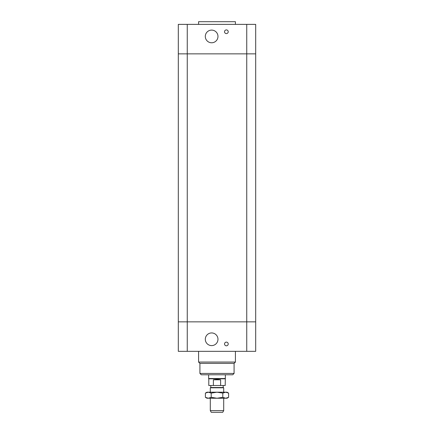 <?xml version="1.0" encoding="UTF-8"?>
<svg xmlns="http://www.w3.org/2000/svg" width="434" height="434" viewBox="0 0 434 434"><rect width="100%" height="100%" fill="white"/><g stroke="black" fill="none" stroke-linecap="round" stroke-linejoin="round"><path stroke-width="0.65" d="M178.309 321.854L178.309 351.334L255.691 351.334L255.691 321.854L178.309 321.854L255.691 321.854L255.691 53.859L178.309 53.859L178.309 321.854M228.224 343.961A1.844 1.844 0 0 1 225.458 345.556A1.844 1.844 0 0 1 225.458 342.366A1.844 1.844 0 0 1 228.224 343.961M217.971 339.274A6.331 6.331 0 0 1 208.472 344.753A6.331 6.331 0 0 1 208.472 333.789A6.331 6.331 0 0 1 217.971 339.274M199.917 373.441L234.083 373.441L232.743 374.781L201.257 374.781L199.917 373.441L199.917 363.394L198.577 362.054L235.423 362.054L235.423 351.334M199.917 363.394L234.083 363.394L235.423 362.054M198.577 362.054L198.577 351.334M187.255 24.38L178.309 24.38L178.309 53.859L187.255 53.859L187.255 24.38L255.691 24.38L255.691 53.859L246.745 53.859L246.745 351.334M187.255 351.334L187.255 53.859L246.745 53.859L246.745 24.38M228.224 31.747A1.844 1.844 0 0 1 225.458 33.347A1.844 1.844 0 0 1 225.458 30.152A1.844 1.844 0 0 1 228.224 31.747M217.971 36.44A6.331 6.331 0 0 1 208.472 41.924A6.331 6.331 0 0 1 208.472 30.955A6.331 6.331 0 0 1 217.971 36.44M198.577 24.38L198.577 21.7L235.423 21.7L235.423 24.38M210.3 410.624L211.266 412.3L222.734 412.3L223.7 410.624L210.3 410.624L210.3 398.233M223.7 392.2L223.7 387.801L210.3 387.801L210.3 392.2M210.3 387.801L210.805 387.513L223.195 387.513L223.7 387.801M213.387 379.804L217 379.321L220.613 379.804L213.387 379.804L213.387 385.5L225.208 385.5L225.376 374.781M220.613 379.804L220.613 385.5M225.208 378.801L208.792 378.801L208.792 385.5L213.387 385.5M208.792 378.801L208.624 378.513L225.376 378.513M205.396 393.096L206.953 392.2L227.047 392.2L228.604 393.096L225.702 392.2L222.805 393.096L217 392.2L211.195 393.096L208.298 392.2L205.396 393.096L205.396 397.332L208.298 398.233L206.953 398.233L205.396 397.332M211.195 397.332L217 398.233L208.298 398.233L211.195 397.332L211.195 393.096M217 398.233L222.805 397.332L225.702 398.233L217 398.233M228.604 397.332L227.047 398.233L225.702 398.233L228.604 397.332L228.604 393.096M222.805 393.096L222.805 397.332M234.083 373.441L234.083 363.394M223.7 410.624L223.7 398.233M223.195 387.513L223.195 385.5M210.805 387.513L210.805 385.5M208.624 378.513L208.624 374.781"/></g></svg>
